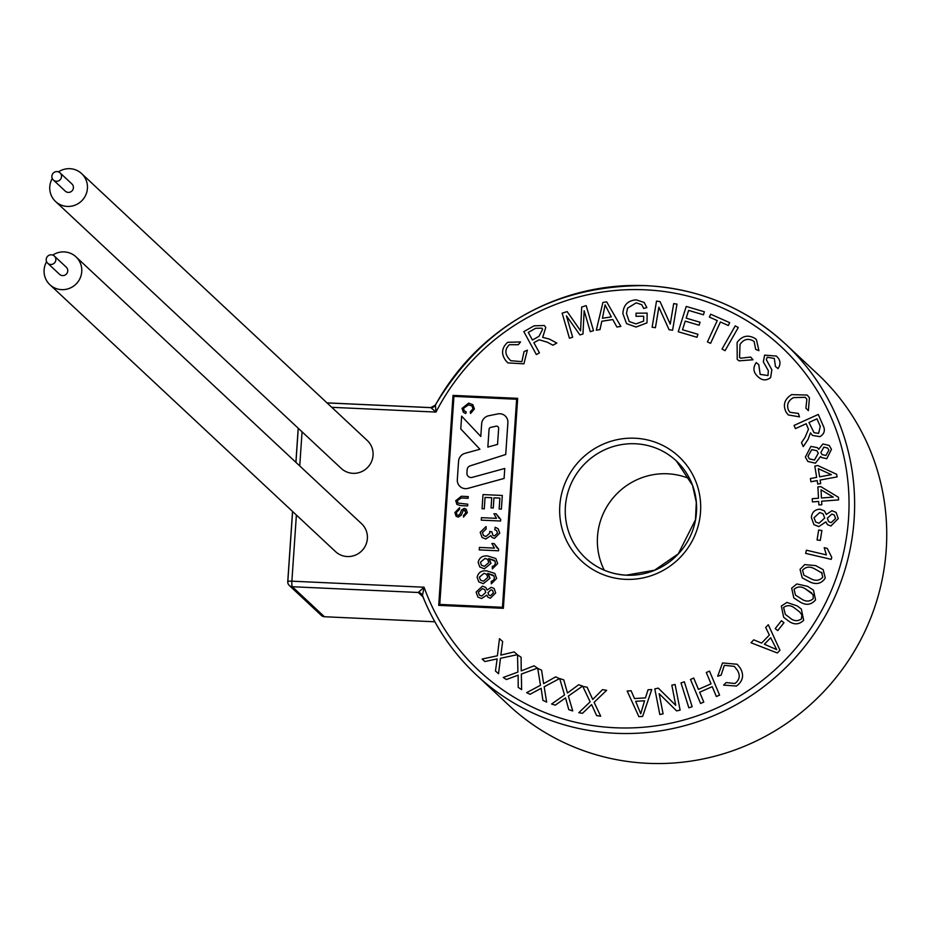 <?xml version="1.0" encoding="UTF-8"?>
<svg xmlns="http://www.w3.org/2000/svg" width="932" height="932" viewBox="0 0 932 932"><rect width="100%" height="100%" fill="white"/><g stroke="black" fill="none" stroke-linecap="round" stroke-linejoin="round"><path stroke-width="1.4" d="M497.991 426.728A2.179 2.12 -46.9 0 0 496.092 426.204L490.791 427.357A2.179 2.12 -46.9 0 0 489.055 429.361L487.844 447.069L497.548 444.413L498.643 428.405A2.179 2.12 -46.9 0 0 496.104 426.215L490.803 427.357A2.179 2.12 -46.9 0 0 489.067 429.361L487.855 447.069M499.902 413.738A8.703 8.505 -46.9 0 0 497.781 413.913L488.706 415.754A8.703 8.505 -46.9 0 0 481.658 423.792L480.796 436.467L461.643 416.161L460.769 428.941L479.922 449.247L465.045 453.325A8.703 8.505 -46.9 0 0 458.567 461.235L457.309 479.665A8.703 8.505 -46.9 0 0 459.942 486.411A8.703 8.505 -46.9 0 0 459.954 486.422A8.703 8.505 -46.9 0 0 467.992 488.356L504.096 478.454L504.771 468.458L472.256 477.37A4.345 4.252 133.1 0 1 466.932 473.037L467.153 469.74A4.345 4.252 133.1 0 1 470.217 465.837L505.727 454.513L507.893 422.744A8.703 8.505 -46.9 0 0 499.902 413.738M56.374 181.274A4.893 4.788 -46.9 0 0 60.044 172.863A4.893 4.788 -46.9 0 0 52.274 174.575A4.893 4.788 -46.9 0 0 56.374 181.274M53.357 180.004L65.263 191.13A4.893 4.788 -46.9 0 0 73.022 189.406A4.893 4.788 -46.9 0 0 71.95 183.977L60.044 172.863M50.701 264.49A4.893 4.788 -46.9 0 0 54.371 256.079A4.893 4.788 -46.9 0 0 46.6 257.791A4.893 4.788 -46.9 0 0 50.701 264.49M47.683 263.232L59.59 274.346A4.893 4.788 -46.9 0 0 67.349 272.622A4.893 4.788 -46.9 0 0 66.277 267.193L54.371 256.079M46.6 261.694A19.083 18.652 -46.9 0 0 61.64 289.642A19.083 18.652 -46.9 0 0 75.958 256.824A19.083 18.652 -46.9 0 0 52.774 255.088M49.897 284.714L335.532 551.616A19.083 18.652 -46.9 0 0 365.822 544.894A19.083 18.652 -46.9 0 0 361.593 523.726L75.958 256.824M52.274 178.478A19.083 18.652 -46.9 0 0 67.314 206.426A19.083 18.652 -46.9 0 0 81.632 173.608A19.083 18.652 -46.9 0 0 58.448 171.872M55.571 201.498L341.205 468.4A19.083 18.652 -46.9 0 0 371.495 461.678A19.083 18.652 -46.9 0 0 367.266 440.498L81.632 173.608M422.988 596.899L418.27 592.484L424.06 587.218L422.452 595.455L421.276 593.742A4.893 4.788 133.1 0 1 421.287 593.742A4.893 4.788 133.1 0 1 422.359 595.245M689.68 478.768A66.475 64.984 -46.9 0 0 667.522 473.782A66.475 64.984 -46.9 0 0 608.398 504.247A66.475 64.984 -46.9 0 0 604.262 570.186M422.382 595.362C434.475 625.966 452.463 652.482 476.345 674.919L508.464 704.93A226.418 221.303 -46.9 0 0 647.787 763.32A226.418 221.303 -46.9 0 0 867.704 625.256A226.418 221.303 -46.9 0 0 817.632 374.07L785.513 344.048A226.418 221.303 133.1 0 1 835.585 595.245A226.418 221.303 133.1 0 1 615.668 733.298A226.418 221.303 133.1 0 1 476.345 674.919A226.418 221.303 133.1 0 1 422.452 595.455M527.372 350.141L523.912 363.818L507.823 362.898L505.727 360.567C500.985 353.962 501.626 347.881 507.637 342.312L520.557 341.928L518.308 344.7L509.373 344.712C505.004 348.941 504.748 353.484 508.592 358.342L510.724 360.707L521.885 361.639L524.052 351.597L527.372 350.141L523.912 363.818L507.823 362.898M556.8 343.034L552.944 345.213L547.27 342.172L539.197 339.796L533.861 342.65L539.43 352.832L536.366 354.579L523.819 331.617L534.118 325.816L544.311 325.513L545.791 327.423L542.68 337.361L549.367 339.073L556.8 343.034L552.944 345.224L547.282 342.184L539.197 339.796L533.873 342.65L539.442 352.844L536.366 354.579M544.311 325.513L545.803 327.435L542.669 337.361M566.435 315.878L572.667 337.221L569.452 338.223L562.136 313.164L567.157 311.591L580.589 330.802L581.696 307.024L586.181 305.626L593.509 330.685L590.294 331.699L584.154 310.717L582.966 333.982L579.96 334.938L566.435 315.878L572.679 337.221L569.452 338.223M584.166 310.74L582.978 333.994L579.949 334.926M612.778 319.548L601.816 321.237L599.975 329.613L596.294 330.184L602.922 302.434L606.662 301.863L620.84 326.398L616.891 327.015L612.778 319.548L601.827 321.249L599.987 329.613L596.294 330.184M643.697 316.228L635.997 316.286L636.043 313.199L647.146 313.105L646.994 322.856L636.078 327.039L626.572 323.66L622.879 313.665C623.357 305.09 627.795 300.488 636.23 299.871L644.175 302.469L646.855 307.595L643.709 308.48L641.729 304.706L636.218 302.842L627.562 308.142L626.467 313.432L629.228 321.54L635.927 323.905L643.628 321.121L643.697 316.228L635.997 316.274M658.877 307.187L655.429 327.703L652.12 327.214L656.512 301.106L660.042 301.618L670.236 324.115L673.696 303.622L676.982 304.1L672.589 330.219L669.071 329.707L658.866 307.176L655.429 327.703L652.12 327.214M697.917 334.285L696.973 337.279L678.251 331.745L686.22 306.43L704.371 311.789L703.439 314.783L688.608 310.403L686.173 318.15L700.048 322.251L699.117 325.233L685.23 321.132L682.515 329.742L697.928 334.285L696.985 337.279L678.251 331.745M729.651 322.647L728.335 325.501L720.413 321.983L710.58 343.325L707.423 341.939L717.256 320.585L709.38 317.09L710.697 314.224L729.651 322.647L728.335 325.501L720.424 321.994L710.58 343.337L707.411 341.928M738.261 327.551L725.026 350.7L722.02 349.022L735.243 325.862L738.261 327.551L725.038 350.712L722.009 349.022M750.691 357.072L752.986 359.775L739.029 360.835L737.212 359.379L737.107 342.44C742.093 335.811 748.058 334.483 755.002 338.456L756.411 339.586L758.916 350.665L755.677 349.395L754.186 341.66L753.207 340.879C747.988 338.06 743.596 339.248 740.02 344.467L739.554 357.399L740.532 358.203L750.691 357.072L752.986 359.775L739.029 360.835M758.776 364.633L760.174 374.396L767.991 375.538L768.341 370.691L763.331 361.896L764.613 355.127L776.356 356.071C780.527 359.822 781.086 364.004 778.022 368.594L775.447 366.509L774.306 358.424L767.211 357.236L766.325 359.659L771.847 369.818L770.624 377.611C766.302 380.873 762.131 380.606 758.124 376.819C753.289 372.579 752.66 367.837 756.202 362.618L758.776 364.633L760.174 374.408M788.682 410.628L790.056 412.317L798.386 413.447L799.47 416.849L788.297 414.95L786.293 412.468C782.612 405.234 784.36 399.28 791.559 394.609L807.252 395.063L809.442 397.766L808.37 410.639L805.889 408.193L806.867 399.304L805.26 397.312L793.458 397.615C787.936 400.807 786.34 405.14 788.682 410.628L790.056 412.328M818.273 414.449L822.909 425.108C825.519 429.955 824.552 433.799 820.009 436.654L812.518 435.465L810.479 432.879L808.032 439.438L803.256 446.614L801.508 442.607L805.166 437.143L808.452 429.244L806.192 423.734L795.439 428.615L794.052 425.435L818.273 414.449L822.898 425.097C825.507 429.943 824.54 433.788 820.009 436.642L812.518 435.454M806.203 423.745L795.439 428.615M817.434 447.686L818.704 449.329L822.874 443.982L829.247 445.438L831.461 449.352L826.801 458.707L821.581 457.53L820.649 456.459L815.407 463.181L807.869 461.48L805.365 457.076L810.91 446.393L817.422 447.686L818.704 449.329M836.645 474.295L837.064 476.916L820.125 480.05L820.696 483.58L817.76 484.116L817.178 480.586L810.922 481.751L810.397 478.535L816.653 477.382L814.824 466.07L817.76 465.522L836.645 474.295L837.064 476.916L820.113 480.05L820.696 483.568L817.76 484.116M817.178 480.597L810.922 481.751M838.439 497.28L838.59 499.913L821.628 501.206L821.814 504.748L818.879 504.981L818.68 501.428L812.424 501.917L812.238 498.702L818.506 498.224L817.888 486.877L820.836 486.644L838.439 497.28L838.579 499.902L821.628 501.206L821.814 504.748L818.879 504.981M824.447 510.876L826.334 514.464L831.95 510.724L836.121 512.425L838.276 518.6L830.913 525.998L827.488 524.658L825.869 521.885L818.797 526.592L813.916 524.634L811.364 517.563C811.912 512.297 814.778 509.501 819.974 509.175L824.447 510.876L826.334 514.476M825.869 521.897L818.797 526.592L813.916 524.623M821.896 530.494L820.288 540.409L817.061 539.954L818.657 530.04L821.896 530.494L820.288 540.409L817.049 539.954M827.243 548.4L831.752 557.336L831.228 559.363L805.621 553.363L806.425 550.206L826.381 554.889L824.214 547.69L827.243 548.4L831.752 557.336L831.228 559.375L805.609 553.363M823.154 569.627L825.274 578.061C821.535 583.688 816.339 584.958 809.722 581.859L802.219 577.852L800.052 569.382L804.677 564.606L815.605 565.596L823.142 569.627L825.274 578.061C821.523 583.688 816.339 584.947 809.71 581.848L802.219 577.852M813.473 590.166L815.558 599.905C811.143 605.043 805.865 605.66 799.691 601.746L793.796 597.925L791.676 588.162L796.837 583.968L807.52 586.31L813.461 590.154L815.547 599.905C811.143 605.031 805.854 605.649 799.691 601.746L793.796 597.913M801.345 609.039L803.675 620.351C798.747 624.976 793.447 624.999 787.773 620.421L783.637 617.275L781.366 606.01L786.923 602.422L797.244 605.928L801.334 609.027L803.675 620.351C798.747 624.964 793.447 624.988 787.773 620.409L783.637 617.275M783.963 622.716L777.742 630.603L775.203 628.622L781.424 620.724L783.963 622.716M768.306 624.755L779.967 650.256L777.323 652.994L750.971 642.742L753.755 639.841L761.607 643.08L769.354 635.053L765.696 627.446L768.306 624.755L779.956 650.245L777.323 652.983L750.971 642.742M734.288 666.345L724.315 665.332L721.147 675.118L717.71 676.224L722.545 662.943L737.189 664.248L740.253 668.058C744.272 675.129 743.025 681.129 736.478 686.057L723.605 685.102L726.144 682.585L734.999 683.482C739.763 679.731 740.486 675.222 737.177 669.98L734.276 666.333L724.327 665.332L721.147 675.118L717.71 676.224M709.508 671.11L719.586 695.132L716.37 696.542L712.234 686.663L699.652 692.208L703.788 702.076L700.584 703.485L690.496 679.451L693.699 678.042L698.464 689.365L711.046 683.832L706.293 672.508L709.508 671.11L719.586 695.132M684.321 681.828L692.161 706.701L688.853 707.819L681.001 682.923L684.321 681.816L692.161 706.701L688.841 707.807M675.106 684.484L680.104 710.137L676.609 710.895L659.157 693.688L663.095 713.83L659.821 714.541L654.812 688.876L658.307 688.119L675.758 705.349L671.832 685.183L675.094 684.472L680.104 710.137M651.736 689.54L642.626 716.428L638.874 716.65L627.166 691.008L631.127 690.775L634.482 698.546L645.457 697.893L648.055 689.762L651.736 689.54L642.614 716.417L638.874 716.65M606.639 690.321L594.115 702.309L600.686 716.23L596.596 715.566L591.599 704.569L582.523 713.295L578.795 712.689L590.142 701.854L582.85 686.488L587.09 687.164L592.74 699.466L602.503 689.657L606.639 690.321L594.115 702.297L600.686 716.23L596.585 715.555M582.605 686.08L568.38 696.053L572.714 710.93L568.765 709.625L565.538 697.905L555.227 705.186L551.628 704.01L564.524 694.981L559.689 678.554L563.778 679.894L567.471 693.012L578.621 684.764L582.605 686.068L568.38 696.041L572.714 710.93L568.765 709.625M559.433 678.624L544.172 686.802L546.641 702.099L542.902 700.34L541.131 688.305L530.063 694.27L526.65 692.662L540.478 685.276L537.717 668.361L541.597 670.201L543.624 683.657L555.67 676.842L559.433 678.624L544.172 686.802M541.143 688.317L530.063 694.27L526.638 692.651M537.531 668.104L521.337 674.092L521.64 689.622L518.204 687.362L518.134 675.164L506.379 679.544L503.233 677.471L517.912 672.065L517.516 654.881L521.093 657.246L521.233 670.9L534.048 665.809L537.531 668.104M517.295 654.695L500.472 658.295L498.527 673.754L495.463 671.005L497.152 658.901L484.931 661.545L482.135 659.029L497.385 655.79L499.482 638.676L502.663 641.542L500.834 655.114L514.208 651.911L517.295 654.695L500.461 658.295L498.527 673.754L495.463 671.005M438.704 605.357L503.362 608.316L517.679 398.337L453.022 395.378L438.704 605.357L503.362 608.305L517.679 398.337M485.735 587.393L487.121 590.038L491.164 587.288L494.135 588.5L495.673 592.938L490.372 598.204L487.96 597.249L486.772 595.164L481.564 598.554L477.906 597.062L476.112 592.076L482.461 586.146L485.735 587.393L487.121 590.038M496.651 578.457L491.327 583.816L491.246 581.312L493.284 580.508L494.438 578.19L494.007 576.046L487.751 573.448L489.964 578.271L483.312 583.7L478.792 581.871L477.126 577.269C478.337 572.388 481.588 570.268 486.865 570.908L494.799 573.39L496.651 578.446L491.315 583.805M488.321 573.926L489.964 578.259L483.312 583.688L478.792 581.859M495.812 558.501L497.665 563.557L492.341 568.928L492.259 566.435L494.298 565.631L495.451 563.301L495.02 561.157L488.764 558.559L490.989 563.382L484.337 568.811L479.805 566.982L478.139 562.392C479.351 557.499 482.601 555.379 487.879 556.031L495.812 558.501L497.676 563.569L492.341 568.928M489.335 559.049L490.978 563.371L484.325 568.811L479.805 566.971M498.643 549.193L498.538 550.789L479.246 549.915L479.409 547.422L494.449 548.109L491.898 543.519L494.181 543.624L498.655 549.193L498.538 550.8L479.234 549.903M486.038 526.568L486.12 529.073L482.403 532.533L483.487 535.516L485.991 536.529L489.836 533.057L489.673 531.45L491.886 531.799L492.865 535.306L494.543 535.923L497.502 533.104L496.616 530.588L494.764 529.714L495.172 527.244L498.142 528.712L499.75 533.127L494.461 538.416L491.945 537.368L490.815 535.597L485.817 539.011L482.1 537.484L480.19 532.347L486.038 526.568L486.12 529.073L482.415 532.545L483.487 535.527M498.142 528.724L499.75 533.127L494.461 538.416L491.945 537.368M490.815 535.597L485.817 539.011L482.1 537.484M500.577 521.023L481.273 520.138L481.436 517.656L496.476 518.343L493.937 513.742L496.22 513.858L500.67 519.415L500.577 521.023L481.262 520.138M502.313 495.463L501.381 509.117L499.156 509.012L499.89 498.084L493.96 497.828L493.273 507.998L491.048 507.893L491.735 497.711L485.048 497.408L484.279 508.825L482.054 508.732L483.009 494.577L502.313 495.463L501.381 509.117L499.144 509M491.735 497.723L485.059 497.42L484.279 508.825L482.042 508.721M516.643 399.257L453.931 396.391L439.753 604.425L502.453 607.291L516.643 399.245L453.919 396.391L439.741 604.425M472 406.002L468.563 404.826L463.414 408.344L464.369 410.93L466.21 411.874L465.697 413.563L463.402 412.305L462.016 408.437L468.668 403.113L472.85 404.674L474.4 408.973L470.567 413.47L470.31 411.746L473.002 408.822L472 406.002L468.575 404.826L463.425 408.344L464.369 410.93M467.748 504.189L467.631 505.901L460.688 505.587L456.925 504.445L455.725 500.717L461.317 496.267L468.26 496.593L468.144 498.305L461.293 497.991L457.286 500.659L457.938 503.07L467.748 504.189L467.631 505.901L460.688 505.587M459.593 507.707L459.476 509.42L456.319 512.565L457.03 514.907L458.229 515.419L459.942 514.208L461.561 510.049L464.299 508.383L466.245 509.21L467.316 512.74L463.46 517.062L463.565 515.349L465.918 512.74L464.287 510.095L463.204 510.491L461.258 515.175L458.206 517.132L456.121 516.246L454.909 512.577L459.593 507.707L459.476 509.42L456.307 512.565L457.03 514.907M464.287 510.095L465.301 510.526L463.192 510.48L461.258 515.175M421.276 593.742A4.893 4.788 133.1 0 0 418.27 592.484L292.31 586.729L324.429 616.739L434.836 621.784M324.429 616.739A4.893 4.788 133.1 0 1 321.412 615.481L289.293 585.471A4.893 4.788 -46.9 0 0 292.31 586.729A4.893 0.792 92.6 0 1 291.879 581.184L424.06 587.218A221.525 216.515 -46.9 0 0 615.237 727.764A221.525 216.515 -46.9 0 0 848.528 518.751A221.525 216.515 -46.9 0 0 645.095 289.805A221.525 216.515 -46.9 0 0 436.001 412.072L430.817 407.61L327.004 402.869M331.757 407.319L436.001 412.072L435.43 405.082L430.817 407.61M466.21 411.874L465.697 413.563L463.402 412.305M472.85 404.686L474.4 408.973L470.567 413.47M468.26 496.593L468.144 498.294L461.282 497.979L457.274 500.647L457.938 503.059M460.688 505.575L456.925 504.445M461.247 515.163L458.206 517.132L456.121 516.246M466.245 509.21L467.316 512.74L463.449 517.062M459.954 486.422L459.942 486.411A8.703 8.505 -46.9 0 0 467.981 488.356L504.084 478.442L504.771 468.458M468.237 476.403A4.345 4.252 133.1 0 1 466.92 473.025L467.142 469.728A4.345 4.252 133.1 0 1 470.217 465.825L505.715 454.501L507.882 422.732A8.703 8.505 -46.9 0 0 505.249 415.987L505.26 415.998M480.796 436.467L461.643 416.161M499.89 498.084L493.96 497.816L493.273 507.998L491.036 507.882M500.67 519.415L500.566 521.011M496.208 513.847L499.226 518.343M494.764 529.714L496.616 530.588M491.886 531.799L492.865 535.294M494.181 543.624L497.199 548.121M488.752 558.559L494.356 560.377M487.576 559.351L485.094 558.396L480.376 562.299L481.46 565.223L484.419 566.318L488.799 562.59L487.576 559.351L485.083 558.385L480.388 562.311L481.471 565.235M494.799 573.39L496.651 578.446M487.739 573.436L493.343 575.265M486.562 574.24L484.081 573.285L479.363 577.188L480.446 580.112L483.405 581.207L487.786 577.467L486.562 574.24L484.069 573.273L479.374 577.188L480.458 580.123M486.772 595.164L481.553 598.542L477.895 597.062M494.146 588.511L495.661 592.938L490.36 598.204L487.96 597.237M492.62 590.457L490.989 589.77L487.984 592.635L488.787 595.035L490.465 595.723L493.436 592.869L492.62 590.445L490.989 589.77L487.995 592.647L488.787 595.047M484.757 589.583L482.357 588.64L478.337 592.193L479.351 595.117L481.762 596.072L485.77 592.461L484.757 589.583L482.345 588.628L478.349 592.204L479.351 595.129M502.663 641.542L500.822 655.114M497.152 658.901L484.931 661.545L482.124 659.029M521.093 657.246L521.221 670.9M518.134 675.164L506.379 679.544L503.233 677.459M537.519 668.093L521.326 674.081L521.64 689.622L518.204 687.35M541.585 670.19L543.624 683.657M544.16 686.791L546.641 702.099L542.902 700.328M563.778 679.894L567.46 693M565.538 697.905L555.227 705.186L551.616 703.998M587.09 687.164L592.74 699.454M591.599 704.569L582.523 713.295L578.784 712.689M631.127 690.775L634.482 698.546M644.56 700.782L635.659 701.318L640.727 713.761L644.56 700.782L635.659 701.318L640.727 713.761M658.307 688.119L675.758 705.349M659.157 693.688L663.095 713.83M663.083 713.83L659.821 714.541M680.092 710.126L676.597 710.883M693.699 678.042L698.452 689.365M712.234 686.663L699.641 692.208L703.788 702.064L700.573 703.474M719.574 695.121L716.37 696.53M737.2 664.26L740.253 668.058C744.272 675.118 743.014 681.117 736.478 686.045L723.605 685.102M770.659 637.733L764.391 644.245L776.717 649.651L770.659 637.733L764.391 644.257M783.952 622.704L777.742 630.603L775.203 628.611M795.404 608.736C791.419 605.159 787.482 604.728 783.567 607.431L785.338 614.409L789.602 617.613C793.598 621.19 797.547 621.621 801.462 618.895L801.87 614.887L799.574 611.881L795.415 608.747C791.431 605.171 787.482 604.74 783.579 607.431L785.338 614.409M799.586 611.881L795.415 608.747M811.714 592.927L806.017 589.304C801.637 586.193 797.641 586.193 794.041 589.315L795.474 595.14L801.205 598.763C805.597 601.874 809.593 601.851 813.193 598.693L813.135 594.674L806.017 589.304C801.637 586.193 797.652 586.205 794.041 589.327L795.474 595.14M803.908 575.195L802.557 570.256C805.761 566.714 809.733 566.213 814.475 568.741L822.234 573.192L814.463 568.73C809.722 566.202 805.749 566.714 802.545 570.244L803.908 575.184L810.852 578.702C815.605 581.242 819.577 580.729 822.77 577.153L821.488 572.341M836.121 512.425L838.264 518.588L830.901 525.986L827.488 524.646M834.268 515.035L831.857 514.056L827.336 518.215L828.606 521.64L831.134 522.654L835.608 518.518L834.268 515.035L831.857 514.045L827.348 518.227L828.606 521.64M819.752 512.507L814.02 517.703L815.593 521.943L818.96 523.271L824.703 518.029L823.107 513.835L819.752 512.507L814.02 517.703L815.593 521.943M823.107 513.835L819.764 512.518M818.68 501.428L812.424 501.917M833.231 497.094L821.01 489.813L821.453 498.003L833.243 497.094L821.01 489.801L821.453 498.003M831.391 474.656L818.284 468.68L819.601 476.835L831.391 474.656L818.273 468.68L819.612 476.835M820.649 456.459L815.395 463.181L807.858 461.468M829.247 445.438L831.449 449.341L826.789 458.695L821.581 457.53M827.698 448.071L823.853 447.139L820.871 452.533L822.082 454.618L825.938 455.48L828.886 450.133L827.686 448.059L823.853 447.139L820.882 452.533L822.082 454.618M816.84 450.704L811.772 449.608L807.962 456.354L809.442 458.917L814.486 460L818.284 453.197L816.84 450.704L811.772 449.608L807.962 456.365L809.442 458.928M810.479 432.879L808.021 439.438L803.256 446.614M816.991 418.841L808.976 422.476L814.032 432.669L818.587 433.368L820.288 426.437L816.98 418.841L808.964 422.476L814.044 432.681M798.386 413.447L799.47 416.849L788.297 414.95M805.271 397.323L793.458 397.615M793.447 397.603C787.924 400.795 786.34 405.129 788.67 410.616M807.252 395.075L809.442 397.766M809.442 397.754L808.359 410.628M758.112 376.819L758.124 376.819C762.12 380.606 766.29 380.862 770.613 377.6L770.624 377.611M774.306 358.424L767.199 357.236L766.314 359.659L771.847 369.806L770.613 377.6M775.436 366.509L778.022 368.594C781.086 363.993 780.527 359.822 776.344 356.059M754.186 341.671L753.196 340.867C747.977 338.048 743.585 339.248 740.02 344.467L739.542 357.399M756.411 339.586L758.916 350.665L755.666 349.383M739.018 360.824L737.212 359.379M717.256 320.585L709.38 317.078M700.048 322.251L699.117 325.233L685.23 321.132M685.218 321.121L682.515 329.73M704.371 311.789L703.439 314.783L688.608 310.403L686.162 318.15M676.982 304.1L672.589 330.219L669.059 329.695M660.042 301.618L670.236 324.126M641.729 304.706L636.207 302.842L627.551 308.131L626.467 313.432L629.228 321.54M644.175 302.481L646.855 307.595M646.843 307.583L643.697 308.469M647.146 313.105L646.994 322.856L636.078 327.039L626.572 323.649M606.662 301.863L620.84 326.386L616.891 327.015M602.445 318.255L611.334 316.892L605.066 304.915L602.445 318.255L605.078 304.927M586.181 305.626L593.509 330.685L590.282 331.687M567.157 311.591L580.578 330.802M532.428 340.017L539.022 336.301L542.622 329.206L541.818 328.157L535.62 328.285L528.281 332.433L532.428 340.017L528.281 332.433L535.632 328.297L541.83 328.157M520.557 341.928L518.297 344.689L509.373 344.712C505.004 348.929 504.736 353.473 508.592 358.331L510.724 360.719M634.983 438.226A71.38 69.76 133.1 0 1 700.526 511.994A71.38 69.76 133.1 0 1 625.36 579.331A71.38 69.76 133.1 0 1 559.817 505.575A71.38 69.76 133.1 0 1 634.983 438.226M626.444 575.207A66.475 64.984 -46.9 0 0 691.02 534.665A66.475 64.984 -46.9 0 0 676.317 460.909A66.475 64.984 -46.9 0 0 635.403 443.772A66.475 64.984 -46.9 0 0 570.838 484.302A66.475 64.984 -46.9 0 0 585.541 558.058A66.475 64.984 -46.9 0 0 626.222 575.195M646.179 285.67A226.418 221.303 133.1 0 1 785.513 344.048C746.206 308.108 699.734 288.629 646.074 285.623C553.678 285.192 483.417 325.023 435.302 405.094M302.061 431.819L299.743 465.918M296.388 515.035L291.879 581.184A4.893 0.664 3.9 0 0 287.755 581.556A4.893 4.893 0 0 0 289.293 585.471A4.893 4.788 -46.9 0 1 287.813 581.673A4.893 0.664 3.9 0 1 287.755 581.556L292.531 511.435M435.43 405.082A226.418 221.303 133.1 0 1 645.969 285.658M287.825 581.463L292.59 511.493M295.945 462.377L298.263 428.277M327.05 402.927L430.875 407.657A4.893 4.788 133.1 0 0 435.232 405.397M676.317 460.909L692.523 485.316L696.309 502.29L695.47 519.788L678.31 553.783L654.544 570.221L626.339 575.149C610.623 574.263 597.016 568.567 585.541 558.058M298.205 428.219L295.887 462.319"/></g></svg>
